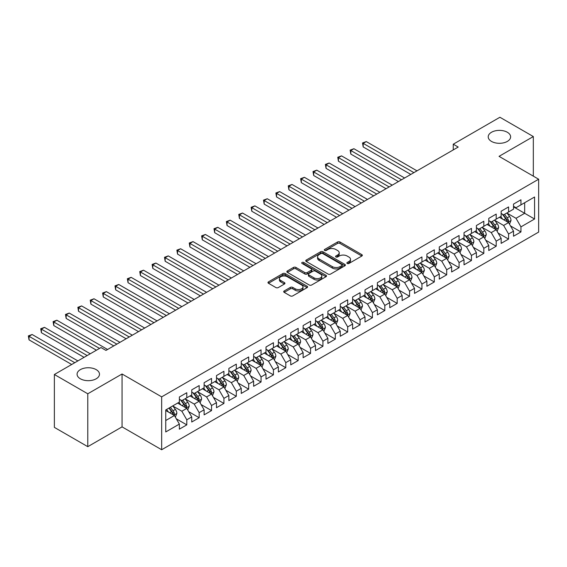 <?xml version="1.0" encoding="UTF-8"?>
<svg xmlns="http://www.w3.org/2000/svg" width="567" height="567" viewBox="0 0 567 567"><rect width="100%" height="100%" fill="white"/><g stroke="black" fill="none" stroke-linecap="round" stroke-linejoin="round"><path stroke-width="0.85" d="M347.224 263.478A1.205 0.695 0 0 0 348.925 263.478L361.831 256.029A1.715 0.992 0 0 0 362.334 255.327A1.715 0.992 0 0 0 361.831 254.626L339.966 241.996A1.715 0.992 0 0 0 337.535 241.996L324.629 249.452A1.205 0.695 0 0 0 324.274 249.941A1.205 0.695 0 0 0 324.629 250.43A1.205 0.695 0 0 0 326.33 250.43L327.995 249.466A5.5 3.175 0 0 1 335.77 249.466L337.599 250.522A5.5 3.175 0 0 1 339.208 252.762A5.5 3.175 0 0 1 337.599 255.008L335.926 255.972A1.205 0.695 0 0 0 335.572 256.461A1.205 0.695 0 0 0 335.926 256.957A1.205 0.695 0 0 0 337.627 256.957L339.3 255.993A5.5 3.175 0 0 1 347.075 255.993L348.896 257.042A5.5 3.175 0 0 1 350.505 259.289A5.5 3.175 0 0 1 348.896 261.529L347.224 262.493A1.205 0.695 0 0 0 346.869 262.989A1.205 0.695 0 0 0 347.224 263.478L347.224 262.493M96.199 369.634A11.198 6.464 0 0 0 83.987 368.238A11.198 6.464 0 0 0 77.077 374.213A11.198 6.464 0 0 0 80.358 378.784A11.198 6.464 0 0 0 92.563 380.188A11.198 6.464 0 0 0 99.48 374.213A11.198 6.464 0 0 0 96.199 369.634M507.337 132.267A11.198 6.464 0 0 0 495.133 130.864A11.198 6.464 0 0 0 488.215 136.838A11.198 6.464 0 0 0 491.497 141.417A11.198 6.464 0 0 0 503.702 142.813A11.198 6.464 0 0 0 510.619 136.838A11.198 6.464 0 0 0 507.337 132.267M284.202 290.956A1.715 0.992 0 0 0 283.698 291.658A1.715 0.992 0 0 0 284.202 292.359L290.339 295.896A1.715 0.992 0 0 0 292.77 295.896L307.101 287.625A1.715 0.992 0 0 0 307.605 286.923A1.715 0.992 0 0 0 307.101 286.222L285.236 273.592A1.715 0.992 0 0 0 282.805 273.592L268.474 281.87A1.715 0.992 0 0 0 267.971 282.572A1.715 0.992 0 0 0 268.474 283.273L275.881 287.554A1.715 0.992 0 0 0 278.312 287.554L284.45 284.01A1.715 0.992 0 0 0 284.953 283.309A1.715 0.992 0 0 0 284.45 282.607L280.771 280.488A4.593 2.651 0 0 1 279.425 278.61A4.593 2.651 0 0 1 282.267 276.157A4.593 2.651 0 0 1 287.271 276.731L301.665 285.045A4.593 2.651 0 0 1 303.012 286.923A4.593 2.651 0 0 1 300.177 289.376A4.593 2.651 0 0 1 295.166 288.794L292.77 287.412A1.715 0.992 0 0 0 290.339 287.412L284.202 290.956L284.202 292.359M87.779 393.789L87.779 446.668L122.061 426.873L122.061 373.993L87.779 393.789L54.368 374.496L101.025 347.557L105.972 350.413L458.207 147.059L453.253 144.202L453.253 149.915M122.061 373.993L161.666 396.865L538.65 179.215L538.65 232.087L161.666 449.737L161.666 396.865M533.327 176.139L533.327 136.555L499.045 156.35L538.65 179.215M533.327 136.555L499.91 117.263L453.253 144.202M328.123 274.088A1.715 0.992 0 0 0 330.547 274.088L344.885 265.81A1.715 0.992 0 0 0 345.388 265.108A1.715 0.992 0 0 0 344.885 264.406L323.02 251.783A1.715 0.992 0 0 0 320.589 251.783L306.251 260.062A1.715 0.992 0 0 0 305.748 260.756A1.715 0.992 0 0 0 306.251 261.458L328.123 274.088M302.544 263.74A1.205 0.695 0 0 1 303.763 263.91L303.763 262.478L325.997 275.314A1.715 0.992 0 0 1 326.5 276.016A1.715 0.992 0 0 1 325.997 276.717L311.659 284.995A1.715 0.992 0 0 1 309.228 284.995L287.363 272.366L287.363 270.962A1.715 0.992 0 0 0 286.859 271.664A1.715 0.992 0 0 0 287.363 272.366M287.363 270.962L293.5 267.426A1.715 0.992 0 0 1 295.924 267.426L304.798 272.543A1.715 0.992 0 0 0 307.229 272.543L311.297 270.19A1.715 0.992 0 0 0 311.8 269.495A1.715 0.992 0 0 0 311.297 268.793L302.062 263.457A1.205 0.695 0 0 1 301.708 262.968A1.205 0.695 0 0 1 302.452 262.33A1.205 0.695 0 0 1 303.763 262.478M513.525 206.863L524.666 213.298L524.666 202.724L534.568 197.004L520.953 204.864L520.953 199.79L513.525 204.077L513.525 209.152L508.578 212.008L508.578 206.934L501.15 211.222L501.15 216.296L496.196 219.153L496.196 214.085L488.775 218.373L488.775 223.441L483.821 226.304L483.821 221.229L476.4 225.517L476.4 230.585L471.446 233.448L471.446 228.373L464.019 232.661L464.019 237.736L459.072 240.592L459.072 235.518L451.644 239.806L451.644 244.88L446.697 247.736L446.697 242.662L439.269 246.95L439.269 252.024L434.315 254.881L434.315 249.806L426.894 254.094L426.894 259.169L421.94 262.025L421.94 256.957L414.512 261.245L414.512 266.313L409.565 269.176L409.565 264.102L402.138 268.389L402.138 273.464L397.191 276.32L397.191 271.246L389.763 275.534L389.763 280.608L384.816 283.465L384.816 278.39L377.388 282.678L377.388 287.752L372.434 290.609L372.434 285.534L365.013 289.822L365.013 294.897L360.059 297.753L360.059 292.678L352.631 296.966L352.631 302.041L347.684 304.897L347.684 299.83L340.257 304.118L340.257 309.185L335.31 312.048L335.31 306.974L327.882 311.262L327.882 316.336L322.928 319.193L322.928 314.118L315.507 318.406L315.507 323.481L310.553 326.337L310.553 321.262L303.125 325.55L303.125 330.625L298.178 333.481L298.178 328.406L290.751 332.694L290.751 337.769L285.803 340.625L285.803 335.551L278.376 339.839L278.376 344.913L273.429 347.769L273.429 342.702L266.001 346.99L266.001 352.057L261.047 354.921L261.047 349.846L253.626 354.134L253.626 359.209L248.672 362.065L248.672 356.99L241.244 361.278L241.244 366.353L236.297 369.209L236.297 364.134L228.87 368.422L228.87 373.497L223.922 376.353L223.922 371.279L216.495 375.567L216.495 380.641L211.541 383.498L211.541 378.423L204.12 382.711L204.12 387.785L199.166 390.642L199.166 385.574L191.745 389.862L191.745 394.93L186.791 397.793L186.791 392.718L179.363 397.006L179.363 402.081L165.748 409.941L165.748 431.948L179.363 424.088L174.416 415.512L165.748 410.508M534.568 197.004L534.568 219.011L520.953 226.871L515.998 218.295L507.026 213.121M510.491 225.907L520.953 231.946L520.953 226.871M520.953 231.946L513.525 236.233L513.525 231.159L508.578 234.015L503.624 225.446L494.651 220.265M498.117 233.051L508.578 239.09L508.578 234.015M508.578 239.09L501.15 243.378L501.15 238.303L496.196 241.166L491.249 232.59L482.276 227.41M485.742 240.202L496.196 246.234L496.196 241.166M496.196 246.234L488.775 250.522L488.775 245.454L483.821 248.311L478.874 239.735L469.901 234.554M473.367 247.347L483.821 253.385L483.821 248.311M483.821 253.385L476.4 257.673L476.4 252.598L471.446 255.455L466.499 246.879L457.526 241.698M460.992 254.491L471.446 260.529L471.446 255.455M471.446 260.529L464.019 264.817L464.019 259.743L459.072 262.599L454.117 254.023L445.145 248.842M448.61 261.635L459.072 267.674L459.072 262.599M459.072 267.674L451.644 271.962L451.644 266.887L446.697 269.743L441.743 261.167L432.77 255.993M436.236 268.779L446.697 274.818L446.697 269.743M446.697 274.818L439.269 279.106L439.269 274.031L434.315 276.887L429.368 268.319L420.395 263.138M423.861 275.923L434.315 281.962L434.315 276.887M434.315 281.962L426.894 286.25L426.894 281.175L421.94 284.039L416.993 275.463L408.02 270.282M411.486 283.075L421.94 289.106L421.94 284.039M421.94 289.106L414.512 293.394L414.512 288.327L409.565 291.183L404.611 282.607L395.638 277.426M399.104 290.219L409.565 296.257L409.565 291.183M409.565 296.257L402.138 300.545L402.138 295.471L397.191 298.327L392.236 289.751L383.264 284.57M386.729 297.363L397.191 303.402L397.191 298.327M397.191 303.402L389.763 307.69L389.763 302.615L384.816 305.471L379.862 296.895L370.889 291.714M374.355 304.507L384.816 310.546L384.816 305.471M384.816 310.546L377.388 314.834L377.388 309.759L372.434 312.615L367.487 304.04L358.514 298.866M361.98 311.652L372.434 317.69L372.434 312.615M372.434 317.69L365.013 321.978L365.013 316.903L360.059 319.76L355.112 311.191L346.139 306.01M349.605 318.796L360.059 324.834L360.059 319.76M360.059 324.834L352.631 329.122L352.631 324.048L347.684 326.911L342.73 318.335L333.757 313.154M337.223 325.947L347.684 331.978L347.684 326.911M347.684 331.978L340.257 336.266L340.257 331.199L335.31 334.055L330.355 325.479L321.383 320.298M324.848 333.091L335.31 339.13L335.31 334.055M335.31 339.13L327.882 343.418L327.882 338.343L322.928 341.199L317.981 332.623L309.008 327.442M312.474 340.235L322.928 346.274L322.928 341.199M322.928 346.274L315.507 350.562L315.507 345.487L310.553 348.344L305.606 339.768L296.633 334.587M300.099 347.38L310.553 353.418L310.553 348.344M310.553 353.418L303.125 357.706L303.125 352.631L298.178 355.488L293.231 346.919L284.251 341.738M287.717 354.524L298.178 360.562L298.178 355.488M298.178 360.562L290.751 364.85L290.751 359.776L285.803 362.632L280.849 354.063L271.877 348.882M275.342 361.668L285.803 367.707L285.803 362.632M285.803 367.707L278.376 371.995L278.376 366.92L273.429 369.783L268.474 361.207L259.502 356.026M262.968 368.819L273.429 374.851L273.429 369.783M273.429 374.851L266.001 379.139L266.001 374.071L261.047 376.927L256.1 368.352L247.127 363.171M250.593 375.964L261.047 382.002L261.047 376.927M261.047 382.002L253.626 386.29L253.626 381.215L248.672 384.072L243.725 375.496L234.752 370.315M238.218 383.108L248.672 389.146L248.672 384.072M248.672 389.146L241.244 393.434L241.244 388.36L236.297 391.216L231.343 382.64L222.37 377.459M225.836 390.252L236.297 396.29L236.297 391.216M236.297 396.29L228.87 400.578L228.87 395.504L223.922 398.36L218.968 389.791L209.996 384.61M213.461 397.396L223.922 403.435L223.922 398.36M223.922 403.435L216.495 407.723L216.495 402.648L211.541 405.511L206.594 396.935L197.621 391.754M201.087 404.54L211.541 410.579L211.541 405.511M211.541 410.579L204.12 414.867L204.12 409.792L199.166 412.656L194.219 404.08L185.246 398.899M188.712 411.692L199.166 417.723L199.166 412.656M199.166 417.723L191.745 422.011L191.745 416.943L186.791 419.8L181.844 411.224L172.871 406.043M176.337 418.836L186.791 424.874L186.791 419.8M186.791 424.874L179.363 429.162L179.363 424.088M179.363 399.218L181.844 400.649L186.791 397.793M165.748 420.516L174.416 415.512M191.745 392.073L194.219 393.505L199.166 390.642M181.844 411.224L186.791 408.368L177.634 403.08M191.745 416.943L186.791 408.368M204.12 384.929L206.594 386.361L211.541 383.498M194.219 404.08L199.166 401.223L190.009 395.936M204.12 409.792L199.166 401.223M216.495 377.785L218.968 379.21L223.922 376.353M206.594 396.935L211.541 394.072L202.384 388.785M216.495 402.648L211.541 394.072M228.87 370.641L231.343 372.065L236.297 369.209M218.968 389.791L223.922 386.928L214.758 381.641M228.87 395.504L223.922 386.928M241.244 363.49L243.725 364.921L248.672 362.065M231.343 382.64L236.297 379.784L227.14 374.496M241.244 388.36L236.297 379.784M253.626 356.345L256.1 357.777L261.047 354.921M243.725 375.496L248.672 372.639L239.515 367.352M253.626 381.215L248.672 372.639M266.001 349.201L268.474 350.633L273.429 347.769M256.1 368.352L261.047 365.495L251.89 360.208M266.001 374.071L261.047 365.495M278.376 342.057L280.849 343.489L285.803 340.625M268.474 361.207L273.429 358.351L264.265 353.064M278.376 366.92L273.429 358.351M290.751 334.913L293.231 336.337L298.178 333.481M280.849 354.063L285.803 351.2L276.646 345.913M290.751 359.776L285.803 351.2M303.125 327.769L305.606 329.193L310.553 326.337M293.231 346.919L298.178 344.056L289.021 338.768M303.125 352.631L298.178 344.056M315.507 320.617L317.981 322.049L322.928 319.193M305.606 339.768L310.553 336.911L301.396 331.624M315.507 345.487L310.553 336.911M327.882 313.473L330.355 314.905L335.31 312.048M317.981 332.623L322.928 329.767L313.771 324.48M327.882 338.343L322.928 329.767M340.257 306.329L342.73 307.761L347.684 304.897M330.355 325.479L335.31 322.623L326.145 317.336M340.257 331.199L335.31 322.623M352.631 299.185L355.112 300.616L360.059 297.753M342.73 318.335L347.684 315.479L338.527 310.192M352.631 324.048L347.684 315.479M365.013 292.04L367.487 293.465L372.434 290.609M355.112 311.191L360.059 308.328L350.902 303.04M365.013 316.903L360.059 308.328M377.388 284.896L379.862 286.321L384.816 283.465M367.487 304.04L372.434 301.183L363.277 295.896M377.388 309.759L372.434 301.183M389.763 277.745L392.236 279.177L397.191 276.32M379.862 296.895L384.816 294.039L375.652 288.752M389.763 302.615L384.816 294.039M402.138 270.601L404.611 272.032L409.565 269.176M392.236 289.751L397.191 286.895L388.034 281.608M402.138 295.471L397.191 286.895M414.512 263.457L416.993 264.888L421.94 262.025M404.611 282.607L409.565 279.751L400.408 274.463M414.512 288.327L409.565 279.751M426.894 256.312L429.368 257.744L434.315 254.881M416.993 275.463L421.94 272.607L412.783 267.312M426.894 281.175L421.94 272.607M439.269 249.168L441.743 250.593L446.697 247.736M429.368 268.319L434.315 265.455L425.158 260.168M439.269 274.031L434.315 265.455M451.644 242.024L454.117 243.449L459.072 240.592M441.743 261.167L446.697 258.311L437.533 253.024M451.644 266.887L446.697 258.311M464.019 234.873L466.499 236.304L471.446 233.448M454.117 254.023L459.072 251.167L449.914 245.88M464.019 259.743L459.072 251.167M476.4 227.728L478.874 229.16L483.821 226.304M466.499 246.879L471.446 244.023L462.289 238.735M476.4 252.598L471.446 244.023M488.775 220.584L491.249 222.016L496.196 219.153M478.874 239.735L483.821 236.878L474.664 231.591M488.775 245.454L483.821 236.878M501.15 213.44L503.624 214.872L508.578 212.008M491.249 232.59L496.196 229.734L487.039 224.44M501.15 238.303L496.196 229.734M513.525 206.296L515.998 207.72L520.953 204.864M503.624 225.446L508.578 222.583L499.414 217.296M513.525 231.159L508.578 222.583M54.368 374.496L54.368 427.376L87.779 446.668M122.061 426.873L161.666 449.737M515.998 218.295L524.666 213.298L534.568 219.011M347.706 263.648L348.896 262.96A5.5 3.175 0 0 0 350.505 260.714L350.505 259.289M339.208 252.762L339.208 254.193A5.5 3.175 0 0 1 337.599 256.44L336.408 257.127M361.831 254.626L361.831 256.029L339.966 243.427A1.715 0.992 0 0 0 337.535 243.427L325.111 250.6M344.885 264.406L344.885 265.81L323.02 253.208A1.715 0.992 0 0 0 320.589 253.208L306.279 261.472M341.844 265.597A1.205 0.695 0 0 0 342.199 265.108A1.205 0.695 0 0 0 341.844 264.619L322.651 253.534A1.205 0.695 0 0 0 320.95 253.534L319.193 254.555A5.5 3.175 0 0 0 317.584 256.794A5.5 3.175 0 0 0 319.193 259.041L332.312 266.618A5.5 3.175 0 0 0 340.087 266.618L341.844 265.597L341.844 267.029A1.205 0.695 0 0 0 342.199 266.54L342.199 265.108M317.584 256.794L317.584 258.226A5.5 3.175 0 0 0 319.193 260.473L319.193 259.041M341.844 267.029L340.087 268.042A5.5 3.175 0 0 1 332.312 268.042L319.193 260.473M287.384 272.38L293.5 268.85L293.5 267.426M311.8 269.495L311.8 270.92A1.715 0.992 0 0 1 311.297 271.621L307.229 273.974A1.715 0.992 0 0 1 304.798 273.974L295.924 268.85A1.715 0.992 0 0 0 293.5 268.85M303.763 263.91L325.968 276.731M313.998 277.858A4.593 2.651 0 0 0 319.008 278.432A4.593 2.651 0 0 0 321.843 275.98A4.593 2.651 0 0 0 320.497 274.102L315.422 271.175A1.715 0.992 0 0 0 312.998 271.175L308.923 273.528A1.715 0.992 0 0 0 308.42 274.222A1.715 0.992 0 0 0 308.923 274.924L313.998 277.858L313.998 279.283A4.593 2.651 0 0 0 319.008 279.857A4.593 2.651 0 0 0 321.843 277.412L321.843 275.98M308.42 274.222L308.42 275.654A1.715 0.992 0 0 0 308.923 276.356L308.923 274.924M313.998 279.283L308.923 276.356M303.012 286.923L303.012 288.348A4.593 2.651 0 0 1 300.177 290.8A4.593 2.651 0 0 1 295.166 290.226L292.77 288.844A1.715 0.992 0 0 0 290.339 288.844L284.23 292.366M279.425 278.61L279.425 280.041A4.593 2.651 0 0 0 280.771 281.912L280.771 280.488M284.421 284.024L280.771 281.912M307.08 287.632L285.236 275.023A1.715 0.992 0 0 0 282.805 275.023L268.496 283.287M509.492 224.171L511.023 220.428A4.635 2.679 -120 0 0 509.549 216.481L506.919 212.965M502.723 219.209L500.725 216.544M416.993 170.851L366.282 141.58L363.192 143.366L363.192 146.938L410.806 174.423M507.699 222.08L508.521 220.627A4.635 2.679 -120 0 0 507.196 217.834L504.566 214.326M503.064 214.546L506.31 218.876A2.36 1.361 60 0 1 506.742 219.599L508.521 220.627M502.249 214.071L505.707 218.692A4.635 2.679 60 0 1 507.04 221.484L507.132 221.754M363.192 146.938L362.511 142.969L413.896 172.637M362.511 142.969L366.282 141.58M497.117 231.315L498.648 227.573A4.635 2.679 -120 0 0 497.167 223.625L494.537 220.116M490.349 226.353L488.35 223.689M404.611 177.995L353.907 148.724L350.817 150.51L350.817 154.082L398.424 181.568M495.324 229.224L496.146 227.771A4.635 2.679 -120 0 0 494.821 224.979L492.191 221.47M490.689 221.69L493.935 226.027A2.36 1.361 60 0 1 494.367 226.743L496.146 227.771M489.874 221.222L493.333 225.836A4.635 2.679 60 0 1 494.658 228.629L494.757 228.898M350.817 154.082L350.137 150.12L401.521 179.782M350.137 150.12L353.907 148.724M484.735 238.466L486.273 234.717A4.635 2.679 -120 0 0 484.792 230.769L482.163 227.261M477.974 233.498L475.975 230.833M392.236 185.147L341.532 155.868L338.435 157.654L338.435 161.226L386.049 188.719M482.949 236.375L483.771 234.915A4.635 2.679 -120 0 0 482.439 232.123L479.81 228.614M478.314 228.834L481.56 233.172A2.36 1.361 60 0 1 481.985 233.887L483.771 234.915M477.499 228.366L480.958 232.98A4.635 2.679 60 0 1 482.283 235.773L482.375 236.042M338.435 161.226L337.755 157.265L389.146 186.933M337.755 157.265L341.532 155.868M472.361 245.61L473.899 241.861A4.635 2.679 -120 0 0 472.417 237.913L469.788 234.405M465.599 240.642L463.6 237.977M379.862 192.291L329.158 163.012L326.06 164.799L326.06 168.371L373.674 195.863M470.575 243.519L471.39 242.059A4.635 2.679 -120 0 0 470.064 239.274L467.435 235.759M465.932 235.978L469.185 240.316A2.36 1.361 60 0 1 469.611 241.032L471.39 242.059M465.117 235.511L468.583 240.132A4.635 2.679 60 0 1 469.908 242.917L470 243.186M326.06 168.371L325.38 164.409L376.764 194.077M325.38 164.409L329.158 163.012M459.986 252.754L461.517 249.012A4.635 2.679 -120 0 0 460.043 245.057L457.413 241.549M453.224 247.793L451.226 245.121M367.487 199.435L316.783 170.157L313.686 171.943L313.686 175.522L361.299 203.007M458.2 250.664L459.015 249.204A4.635 2.679 -120 0 0 457.689 246.418L455.06 242.91M453.557 243.13L456.804 247.46A2.36 1.361 60 0 1 457.236 248.176L459.015 249.204M452.742 242.655L456.201 247.276A4.635 2.679 60 0 1 457.534 250.061L457.626 250.331M313.686 175.522L313.005 171.553L364.39 201.221M313.005 171.553L316.783 170.157M447.611 259.899L449.142 256.156A4.635 2.679 -120 0 0 447.661 252.202L445.031 248.693M440.842 254.937L438.844 252.265M355.112 206.579L304.401 177.308L301.311 179.094L301.311 182.666L348.918 210.151M445.818 257.808L446.64 256.355A4.635 2.679 -120 0 0 445.315 253.562L442.685 250.054M441.183 250.274L444.429 254.604A2.36 1.361 60 0 1 444.861 255.327L446.64 256.355M440.368 249.799L443.826 254.42A4.635 2.679 60 0 1 445.152 257.212L445.251 257.475M301.311 182.666L300.63 178.697L352.015 208.365M300.63 178.697L304.401 177.308M435.236 267.043L436.767 263.301A4.635 2.679 -120 0 0 435.286 259.353L432.656 255.837M428.468 262.082L426.469 259.417M342.73 213.724L292.026 184.452L288.936 186.238L288.936 189.81L336.543 217.296M433.443 264.952L434.265 263.499A4.635 2.679 -120 0 0 432.933 260.707L430.303 257.198M428.808 257.418L432.054 261.748A2.36 1.361 60 0 1 432.486 262.471L434.265 263.499M427.993 256.943L431.452 261.564A4.635 2.679 60 0 1 432.777 264.357L432.869 264.626M288.936 189.81L288.256 185.841L339.64 215.51M288.256 185.841L292.026 184.452M422.854 274.187L424.392 270.445A4.635 2.679 -120 0 0 422.911 266.497L420.282 262.989M416.093 269.226L414.094 266.561M330.355 220.868L279.651 191.596L276.554 193.382L276.554 196.955L324.168 224.44M421.068 272.096L421.891 270.643A4.635 2.679 -120 0 0 420.558 267.851L417.929 264.342M416.433 264.562L419.679 268.9A2.36 1.361 60 0 1 420.104 269.616L421.891 270.643M415.611 264.094L419.077 268.708A4.635 2.679 60 0 1 420.402 271.501L420.494 271.77M276.554 196.955L275.874 192.993L327.265 222.654M275.874 192.993L279.651 191.596M410.48 281.338L412.018 277.589A4.635 2.679 -120 0 0 410.536 273.641L407.907 270.133M403.718 276.37L401.719 273.705M317.981 228.019L267.277 198.741L264.179 200.527L264.179 204.099L311.793 231.591M408.694 279.248L409.509 277.787A4.635 2.679 -120 0 0 408.183 275.002L405.554 271.487M404.051 271.706L407.297 276.044A2.36 1.361 60 0 1 407.73 276.76L409.509 277.787M403.236 271.239L406.695 275.853A4.635 2.679 60 0 1 408.027 278.645L408.12 278.914M264.179 204.099L263.499 200.137L314.883 229.805M263.499 200.137L267.277 198.741M398.105 288.483L399.636 284.733A4.635 2.679 -120 0 0 398.162 280.785L395.532 277.277M391.343 283.514L389.345 280.849M305.606 235.163L254.895 205.885L251.805 207.671L251.805 211.243L299.419 238.735M396.312 286.392L397.134 284.932A4.635 2.679 -120 0 0 395.809 282.146L393.179 278.631M391.677 278.851L394.923 283.188A2.36 1.361 60 0 1 395.355 283.904L397.134 284.932M390.861 278.383L394.32 283.004A4.635 2.679 60 0 1 395.653 285.789L395.745 286.059M251.805 211.243L251.124 207.281L302.509 236.949M251.124 207.281L254.895 205.885M385.73 295.627L387.261 291.885A4.635 2.679 -120 0 0 385.78 287.93L383.15 284.421M378.962 290.665L376.963 287.993M293.224 242.307L242.52 213.029L239.43 214.822L239.43 218.394L287.037 245.88M383.937 293.536L384.759 292.076A4.635 2.679 -120 0 0 383.434 289.29L380.804 285.782M379.302 286.002L382.548 290.332A2.36 1.361 60 0 1 382.98 291.048L384.759 292.076M378.487 285.527L381.945 290.148A4.635 2.679 60 0 1 383.271 292.933L383.37 293.203M239.43 218.394L238.75 214.425L290.134 244.093M238.75 214.425L242.52 213.029M373.355 302.771L374.886 299.029A4.635 2.679 -120 0 0 373.405 295.074L370.775 291.566M366.587 297.81L364.588 295.138M280.849 249.452L230.145 220.18L227.055 221.966L227.055 225.538L274.662 253.024M371.562 300.68L372.384 299.227A4.635 2.679 -120 0 0 371.052 296.435L368.422 292.926M366.927 293.146L370.173 297.477A2.36 1.361 60 0 1 370.598 298.199L372.384 299.227M366.112 292.671L369.571 297.292A4.635 2.679 60 0 1 370.896 300.085L370.988 300.347M227.055 225.538L226.368 221.569L277.759 251.238M226.368 221.569L230.145 220.18M360.973 309.915L362.511 306.173A4.635 2.679 -120 0 0 361.03 302.225L358.401 298.71M354.212 304.954L352.213 302.289M268.474 256.596L217.771 227.324L214.673 229.111L214.673 232.683L262.287 260.168M359.187 307.824L360.002 306.371A4.635 2.679 -120 0 0 358.677 303.579L356.048 300.071M354.545 300.29L357.798 304.621A2.36 1.361 60 0 1 358.224 305.344L360.002 306.371M353.73 299.815L357.196 304.436A4.635 2.679 60 0 1 358.521 307.229L358.613 307.498M214.673 232.683L213.993 228.714L265.377 258.382M213.993 228.714L217.771 227.324M348.599 317.059L350.137 313.317A4.635 2.679 -120 0 0 348.655 309.369L346.026 305.861M341.837 312.098L339.839 309.433M256.1 263.74L205.396 234.469L202.299 236.255L202.299 239.827L249.912 267.312M346.813 314.969L347.628 313.516A4.635 2.679 -120 0 0 346.302 310.723L343.673 307.215M342.17 307.434L345.416 311.772A2.36 1.361 60 0 1 345.849 312.488L347.628 313.516M341.355 306.967L344.814 311.581A4.635 2.679 60 0 1 346.146 314.373L346.239 314.642M202.299 239.827L201.618 235.865L253.002 265.526M201.618 235.865L205.396 234.469M336.224 324.211L337.755 320.461A4.635 2.679 -120 0 0 336.281 316.514L333.651 313.005M329.455 319.242L327.457 316.577M243.725 270.891L193.014 241.613L189.924 243.399L189.924 246.971L237.53 274.463M334.431 322.12L335.253 320.66A4.635 2.679 -120 0 0 333.928 317.874L331.298 314.359M329.796 314.579L333.042 318.916A2.36 1.361 60 0 1 333.474 319.632L335.253 320.66M328.98 314.111L332.439 318.732A4.635 2.679 60 0 1 333.765 321.517L333.864 321.787M189.924 246.971L189.243 243.009L240.628 272.677M189.243 243.009L193.014 241.613M323.849 331.355L325.38 327.606A4.635 2.679 -120 0 0 323.899 323.658L321.269 320.149M317.081 326.386L315.082 323.722M231.343 278.036L180.639 248.757L177.549 250.543L177.549 254.115L225.156 281.608M322.056 329.264L322.878 327.804A4.635 2.679 -120 0 0 321.553 325.019L318.923 321.51M317.421 321.723L320.667 326.06A2.36 1.361 60 0 1 321.099 326.776L322.878 327.804M316.606 321.255L320.064 325.876A4.635 2.679 60 0 1 321.39 328.662L321.489 328.931M177.549 254.115L176.869 250.153L228.253 279.822M176.869 250.153L180.639 248.757M311.467 338.499L313.005 334.757A4.635 2.679 -120 0 0 311.524 330.802L308.895 327.294M304.706 333.538L302.707 330.866M218.968 285.18L168.264 255.901L165.167 257.694L165.167 261.267L212.781 288.752M309.681 336.408L310.503 334.948A4.635 2.679 -120 0 0 309.171 332.163L306.541 328.654M305.046 328.874L308.292 333.205A2.36 1.361 60 0 1 308.717 333.92L310.503 334.948M304.224 328.399L307.69 333.02A4.635 2.679 60 0 1 309.015 335.806L309.107 336.075M165.167 261.267L164.487 257.298L215.878 286.966M164.487 257.298L168.264 255.901M299.092 345.643L300.63 341.901A4.635 2.679 -120 0 0 299.149 337.946L296.52 334.438M292.331 340.682L290.332 338.01M206.594 292.324L155.89 263.053L152.792 264.839L152.792 268.411L200.406 295.896M297.306 343.552L298.122 342.099A4.635 2.679 -120 0 0 296.796 339.307L294.167 335.799M292.664 336.018L295.917 340.349A2.36 1.361 60 0 1 296.343 341.072L298.122 342.099M291.849 335.544L295.315 340.165A4.635 2.679 60 0 1 296.64 342.957L296.732 343.226M152.792 268.411L152.112 264.442L203.496 294.11M152.112 264.442L155.89 263.053M286.718 352.787L288.249 349.045A4.635 2.679 -120 0 0 286.774 345.097L284.145 341.582M279.956 347.826L277.958 345.161M194.219 299.468L143.515 270.197L140.418 271.983L140.418 275.555L188.031 303.04M284.925 350.697L285.747 349.244A4.635 2.679 -120 0 0 284.421 346.451L281.792 342.943M280.289 343.163L283.535 347.493A2.36 1.361 60 0 1 283.968 348.216L285.747 349.244M279.474 342.688L282.933 347.309A4.635 2.679 60 0 1 284.265 350.101L284.358 350.371M140.418 275.555L139.737 271.586L191.122 301.254M139.737 271.586L143.515 270.197M274.343 359.932L275.874 356.189A4.635 2.679 -120 0 0 274.393 352.242L271.763 348.733M267.574 354.97L265.576 352.305M181.844 306.612L131.133 277.341L128.043 279.127L128.043 282.699L175.65 310.192M272.55 357.841L273.372 356.388A4.635 2.679 -120 0 0 272.047 353.595L269.417 350.087M267.915 350.307L271.161 354.644A2.36 1.361 60 0 1 271.593 355.36L273.372 356.388M267.1 349.839L270.558 354.453A4.635 2.679 60 0 1 271.884 357.245L271.983 357.515M128.043 282.699L127.362 278.737L178.747 308.398M127.362 278.737L131.133 277.341M261.968 367.083L263.499 363.334A4.635 2.679 -120 0 0 262.018 359.386L259.388 355.878M255.2 362.115L253.201 359.45M169.462 313.764L118.758 284.485L115.668 286.271L115.668 289.843L163.275 317.336M260.175 364.992L260.997 363.532A4.635 2.679 -120 0 0 259.665 360.747L257.035 357.231M255.54 357.451L258.786 361.789A2.36 1.361 60 0 1 259.211 362.504L260.997 363.532M254.725 356.983L258.183 361.604A4.635 2.679 60 0 1 259.509 364.39L259.601 364.659M115.668 289.843L114.988 285.881L166.372 315.55M114.988 285.881L118.758 284.485M249.586 374.227L251.124 370.478A4.635 2.679 -120 0 0 249.643 366.53L247.014 363.022M242.825 369.259L240.826 366.594M157.087 320.908L106.383 291.629L103.286 293.415L103.286 296.988L150.9 324.48M247.8 372.136L248.622 370.676A4.635 2.679 -120 0 0 247.29 367.891L244.66 364.383M243.165 364.595L246.411 368.933A2.36 1.361 60 0 1 246.836 369.649L248.622 370.676M242.343 364.127L245.809 368.748A4.635 2.679 60 0 1 247.134 371.534L247.226 371.803M103.286 296.988L102.606 293.026L153.997 322.694M102.606 293.026L106.383 291.629M237.212 381.371L238.75 377.629A4.635 2.679 -120 0 0 237.268 373.674L234.639 370.166M230.45 376.41L228.451 373.738M144.713 328.052L94.009 298.774L90.911 300.567L90.911 304.139L138.525 331.624M235.425 379.28L236.241 377.82A4.635 2.679 -120 0 0 234.915 375.035L232.286 371.527M230.783 371.746L234.029 376.077A2.36 1.361 60 0 1 234.462 376.793L236.241 377.82M229.968 371.272L233.427 375.893A4.635 2.679 60 0 1 234.759 378.678L234.851 378.947M90.911 304.139L90.231 300.17L141.615 329.838M90.231 300.17L94.009 298.774M224.837 388.515L226.368 384.773A4.635 2.679 -120 0 0 224.893 380.818L222.264 377.31M218.068 383.554L216.07 380.882M132.338 335.196L81.627 305.925L78.537 307.711L78.537 311.283L126.15 338.768M223.044 386.425L223.866 384.972A4.635 2.679 -120 0 0 222.54 382.179L219.911 378.671M218.408 378.891L221.654 383.221A2.36 1.361 60 0 1 222.087 383.944L223.866 384.972M217.593 378.416L221.052 383.037A4.635 2.679 60 0 1 222.384 385.829L222.477 386.099M78.537 311.283L77.856 307.314L129.241 336.982M77.856 307.314L81.627 305.925M212.462 395.66L213.993 391.917A4.635 2.679 -120 0 0 212.512 387.97L209.882 384.454M205.693 390.698L203.695 388.034M119.956 342.34L69.252 313.069L66.162 314.855L66.162 318.427L113.769 345.913M210.669 393.569L211.491 392.116A4.635 2.679 -120 0 0 210.166 389.323L207.536 385.815M206.034 386.035L209.28 390.365A2.36 1.361 60 0 1 209.712 391.088L211.491 392.116M205.219 385.56L208.677 390.181A4.635 2.679 60 0 1 210.003 392.974L210.102 393.243M66.162 318.427L65.481 314.458L116.866 344.126M65.481 314.458L69.252 313.069M200.087 402.804L201.618 399.062A4.635 2.679 -120 0 0 200.137 395.114L197.507 391.606M193.319 397.843L191.32 395.178M107.581 349.485L56.877 320.213L53.78 321.999L53.78 325.571L96.447 350.2M198.294 400.713L199.116 399.26A4.635 2.679 -120 0 0 197.784 396.468L195.154 392.959M193.659 393.179L196.905 397.517A2.36 1.361 60 0 1 197.33 398.232L199.116 399.26M192.844 392.711L196.302 397.325A4.635 2.679 60 0 1 197.628 400.118L197.72 400.387M53.78 325.571L53.1 321.609L99.537 348.414M53.1 321.609L56.877 320.213M187.705 409.955L189.243 406.206A4.635 2.679 -120 0 0 187.762 402.258L185.133 398.75M180.944 404.987L178.945 402.322M90.259 353.773L44.502 327.357L41.405 329.143L41.405 332.716L84.065 357.345M185.919 407.864L186.734 406.404A4.635 2.679 -120 0 0 185.409 403.619L182.78 400.104M181.277 400.323L184.53 404.661A2.36 1.361 60 0 1 184.955 405.377L186.734 406.404M180.462 399.855L183.928 404.477A4.635 2.679 60 0 1 185.253 407.262L185.345 407.531M41.405 332.716L40.725 328.754L87.162 355.559M40.725 328.754L44.502 327.357M175.331 417.099L176.869 413.35A4.635 2.679 -120 0 0 175.387 409.402L172.758 405.894M168.569 412.131L166.57 409.466M77.877 360.917L32.128 334.502L29.03 336.288L29.03 339.86L71.69 364.496M173.545 415.009L174.36 413.549A4.635 2.679 -120 0 0 173.034 410.763L170.405 407.255M169.242 407.921L172.148 411.805A2.36 1.361 60 0 1 172.581 412.521L174.36 413.549M168.916 408.112L171.546 411.621A4.635 2.679 60 0 1 172.878 414.406L172.97 414.675M29.03 339.86L28.35 335.898L74.787 362.71M28.35 335.898L32.128 334.502M348.896 262.96L348.896 261.529M335.926 256.957L335.926 255.972M337.599 256.44L337.599 255.008M324.629 250.43L324.629 249.452M337.535 243.427L337.535 241.996M339.966 243.427L339.966 241.996M306.251 261.458L306.251 260.062M320.589 253.208L320.589 251.783M323.02 253.208L323.02 251.783M332.312 268.042L332.312 266.618M340.087 268.042L340.087 266.618M295.924 268.85L295.924 267.426M304.798 273.974L304.798 272.543M307.229 273.974L307.229 272.543M311.297 271.621L311.297 270.19M325.997 276.717L325.997 275.314M290.339 288.844L290.339 287.412M292.77 288.844L292.77 287.412M295.166 290.226L295.166 288.794M284.45 284.01L284.45 282.607M268.474 283.273L268.474 281.87M282.805 275.023L282.805 273.592M285.236 275.023L285.236 273.592M307.101 287.625L307.101 286.222M507.997 222.25L510.995 220.52M507.196 217.834L509.549 216.481M503.772 219.812L505.707 218.692M495.615 229.394L498.62 227.665M494.821 224.979L497.167 223.625M491.398 226.956L493.333 225.836M483.24 236.538L486.245 234.809M482.439 232.123L484.792 230.769M479.016 234.1L480.958 232.98M470.865 243.682L473.863 241.953M470.064 239.274L472.417 237.913M466.641 241.244L468.583 240.132M458.49 250.834L461.488 249.097M457.689 246.418L460.043 245.057M454.266 248.396L456.201 247.276M446.116 257.978L449.114 256.241M445.315 253.562L447.661 252.202M441.891 255.54L443.826 254.42M433.734 265.122L436.739 263.393M432.933 260.707L435.286 259.353M429.51 262.684L431.452 261.564M421.359 272.266L424.364 270.537M420.558 267.851L422.911 266.497M417.135 269.828L419.077 268.708M408.984 279.411L411.982 277.681M408.183 275.002L410.536 273.641M404.76 276.972L406.695 275.853M396.609 286.562L399.607 284.825M395.809 282.146L398.162 280.785M392.385 284.124L394.32 283.004M384.228 293.706L387.233 291.97M383.434 289.29L385.78 287.93M380.01 291.268L381.945 290.148M371.853 300.85L374.858 299.114M371.052 296.435L373.405 295.074M367.629 298.412L369.571 297.292M359.478 307.994L362.476 306.265M358.677 303.579L361.03 302.225M355.254 305.556L357.196 304.436M347.103 315.139L350.101 313.409M346.302 310.723L348.655 309.369M342.879 312.7L344.814 311.581M334.728 322.283L337.726 320.553M333.928 317.874L336.281 316.514M330.504 319.845L332.439 318.732M322.347 329.434L325.352 327.698M321.553 325.019L323.899 323.658M318.13 326.996L320.064 325.876M309.972 336.578L312.977 334.842M309.171 332.163L311.524 330.802M305.748 334.14L307.69 333.02M297.597 343.722L300.595 341.986M296.796 339.307L299.149 337.946M293.373 341.284L295.315 340.165M285.222 350.867L288.22 349.137M284.421 346.451L286.774 345.097M280.998 348.429L282.933 347.309M272.847 358.011L275.846 356.282M272.047 353.595L274.393 352.242M268.623 355.573L270.558 354.453M260.466 365.155L263.471 363.426M259.665 360.747L262.018 359.386M256.241 362.717L258.183 361.604M248.091 372.306L251.096 370.57M247.29 367.891L249.643 366.53M243.867 369.868L245.809 368.748M235.716 379.451L238.714 377.714M234.915 375.035L237.268 373.674M231.492 377.012L233.427 375.893M223.341 386.595L226.339 384.858M222.54 382.179L224.893 380.818M219.117 384.157L221.052 383.037M210.959 393.739L213.965 392.01M210.166 389.323L212.512 387.97M206.742 391.301L208.677 390.181M198.585 400.883L201.59 399.154M197.784 396.468L200.137 395.114M194.361 398.445L196.302 397.325M186.21 408.027L189.208 406.298M185.409 403.619L187.762 402.258M181.986 405.589L183.928 404.477M173.835 415.179L176.833 413.442M173.034 410.763L175.387 409.402M169.611 412.741L171.546 411.621"/></g></svg>
